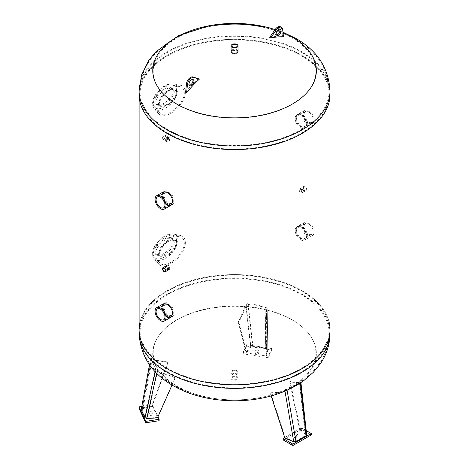 <?xml version="1.0" encoding="UTF-8"?>
<svg xmlns="http://www.w3.org/2000/svg" width="469" height="469" viewBox="0 0 469 469"><rect width="100%" height="100%" fill="white"/><g stroke="black" fill="none" stroke-linecap="round" stroke-linejoin="round"><path stroke-width="0.35" stroke-dasharray="2.35 1.76" d="M232.102 373.6A3.471 2.005 180 0 1 231.088 372.181A3.471 2.005 180 0 1 234.559 370.182A3.471 2.005 180 0 1 238.029 372.181A3.471 2.005 180 0 1 235.889 374.033A3.471 2.005 180 0 1 232.102 373.6A3.471 2.005 0 0 0 235.889 374.033A3.471 2.005 0 0 0 238.029 372.181A3.471 2.005 0 0 0 234.559 370.182A3.471 2.005 0 0 0 231.088 372.181A3.471 2.005 0 0 0 232.102 373.6M232.102 374.309A3.471 2.005 0 0 0 235.889 374.743A3.471 2.005 0 0 0 238.029 372.89A3.471 2.005 0 0 0 234.559 370.885A3.471 2.005 0 0 0 231.088 372.89A3.471 2.005 0 0 0 232.102 374.309M167.673 368.317A94.591 54.609 180 0 1 139.967 329.701A94.591 54.609 180 0 1 198.358 279.248A94.591 54.609 180 0 1 301.444 291.085A94.591 54.609 180 0 1 329.15 329.701A94.591 54.609 180 0 1 270.754 380.154A94.591 54.609 180 0 1 167.673 368.317A94.591 54.609 0 0 0 270.754 380.154A94.591 54.609 0 0 0 329.15 329.701A94.591 54.609 0 0 0 234.559 275.092A94.591 54.609 0 0 0 139.967 329.701A94.591 54.609 0 0 0 167.673 368.317M329.15 322.285A95.459 55.113 0 0 0 234.559 274.588A95.459 55.113 0 0 0 139.967 322.285M294.509 436.094A1.993 1.155 180 0 1 293.922 435.279A1.993 1.155 180 0 1 295.921 434.124A1.993 1.155 180 0 1 297.915 435.279A1.993 1.155 180 0 1 296.684 436.34A1.993 1.155 180 0 1 294.509 436.094M294.509 437.507A1.993 1.155 0 0 0 296.684 437.759A1.993 1.155 0 0 0 297.915 436.692A1.993 1.155 0 0 0 295.921 435.543A1.993 1.155 0 0 0 293.922 436.692A1.993 1.155 0 0 0 294.509 437.507M284.718 437.495L301.444 427.834L306.204 430.583M283.036 439.881L301.444 429.252L301.444 427.834M301.444 429.252L311.264 434.921M285.826 390.765L283.428 391.457A150.508 100.202 50.2 0 1 270.191 392.999A152.396 97.435 92.1 0 0 270.625 392.77A150.625 100.284 -129.8 0 0 284.009 391.199L287.087 390.161L299.486 383.003L299.75 382.446L299.081 382.499A150.625 71.001 68.2 0 1 289.649 381.784A152.396 126.097 106.6 0 0 290.2 381.444A150.508 70.948 -111.8 0 0 299.521 382.165L300.869 382.077L300.928 382.598M305.782 434.91L299.75 382.446L305.782 434.91L305.278 435.683L299.486 383.003M306.685 434.956L300.606 382.047L300.336 382.569L287.087 390.22M271.146 395.93L270.191 392.999M284.941 438.175L285.334 437.847L270.625 392.77M285.334 437.847L293.647 441.206L284.959 390.982M287.087 390.161L295.898 441.1L293.647 441.206M295.898 441.1L305.278 435.683M305.46 434.382L299.644 429.586L300.213 429.358L306.363 434.429M300.213 429.358L290.2 381.444M299.644 429.586L289.649 381.784M258.947 351.75A1.993 1.155 180 0 1 256.76 352.594A1.993 1.155 180 0 1 255.025 351.457A1.993 1.155 180 0 1 257.018 350.302A1.993 1.155 180 0 1 259.017 351.457A1.993 1.155 180 0 1 258.947 351.75M258.947 353.169A1.993 1.155 0 0 0 259.017 352.87A1.993 1.155 0 0 0 257.018 351.721A1.993 1.155 0 0 0 255.025 352.87A1.993 1.155 0 0 0 256.76 354.013A1.993 1.155 0 0 0 258.947 353.169M271.838 348.561L268.245 356.305L243.1 352.412L246.688 344.668L271.838 348.561L271.838 349.98L268.245 357.718L268.245 356.305M268.245 357.718L243.1 353.831L243.1 352.412M243.1 353.831L246.688 346.087L246.688 344.668M246.688 346.087L271.838 349.98M245.756 306.785A150.625 52.44 -75.2 0 1 238.873 322.373A152.396 75.298 27.1 0 1 238.229 322.139A150.508 52.399 104.8 0 0 245.029 306.726L245.82 304.739L247.79 303.56L265.888 306.363L267.183 308.045L267.013 310.126A150.508 10.248 -86.9 0 1 265.554 326.365A152.396 85.792 5.7 0 1 264.868 326.395A150.625 10.259 93.1 0 0 266.339 309.968L267.049 349.628L266.445 308.696L265.155 307.037L248.212 304.416L246.243 305.571L245.756 306.785A81.805 47.228 0 0 0 245.029 306.726M267.793 349.229L267.189 307.869L267.793 349.229L266.503 348.256L265.888 306.363M267.787 349.329L266.855 355.496L265.554 326.365M266.855 355.496L266.163 355.461L264.868 326.395M266.163 355.461L267.049 349.628M265.155 307.037L265.765 348.555L267.054 349.528M265.765 348.555L252.949 346.573L248.212 304.416M247.79 303.56L252.568 346.099L250.528 346.655L245.82 304.739M246.243 305.571L250.909 347.13L246.624 352.442L245.991 352.272L250.528 346.655M245.991 352.272L238.229 322.139M250.909 347.13L252.949 346.573M252.568 346.099L266.503 348.256M246.624 352.442L238.873 322.373M150.221 411.706A1.993 1.155 180 0 1 152.73 412.814A1.993 1.155 180 0 1 150.737 413.969A1.993 1.155 180 0 1 148.737 412.814A1.993 1.155 180 0 1 150.221 411.706M150.221 413.119A1.993 1.155 0 0 0 148.737 414.233A1.993 1.155 0 0 0 150.737 415.387A1.993 1.155 0 0 0 152.73 414.233A1.993 1.155 0 0 0 150.221 413.119M141.679 406.435L152.396 404.776L157.971 416.794M138.982 408.27L152.396 406.195L152.396 404.776M152.396 406.195L159.132 420.716M149.576 364.894L150.696 358.891L151.528 358.451L153.234 359.002A150.508 111.839 140.8 0 0 167.925 361.998A152.396 79.818 -86.4 0 0 168.183 362.461A150.625 111.927 -39.2 0 1 153.322 359.418L152.267 359.096L151.434 359.565L155.972 369.343L158.839 371.301A150.625 122.057 171.4 0 0 175.148 377.469A152.396 40.662 -75.8 0 0 175.248 377.774A150.508 121.963 -8.6 0 1 159.12 371.694L155.55 369.343L150.643 358.556L149.482 364.765M141.966 409.531L151.381 359.231L142.013 409.894L142.981 408.716L152.267 359.096M151.528 358.451L142.16 408.493L141.146 409.308M142.16 408.493L151.88 405.878L167.925 361.998M151.88 405.878L152.179 406.242L168.183 362.461M152.179 406.242L142.981 408.716M142.013 409.894L145.449 417.293L155.972 369.343M172.035 385.031L175.248 377.774M157.684 370.762L147.307 418.031L145.449 417.293M147.307 418.031L157.414 417.521L157.473 417.92M157.414 417.521L175.148 377.469M236.417 377.205A2.626 1.518 0 0 0 233.55 376.877A2.626 1.518 0 0 0 231.932 378.278A2.626 1.518 0 0 0 232.7 379.351A2.626 1.518 0 0 0 235.567 379.679A2.626 1.518 0 0 0 237.185 378.278A2.626 1.518 0 0 0 236.417 377.205M232.7 373.254A2.626 1.518 180 0 1 231.932 372.181A2.626 1.518 180 0 1 234.559 370.662A2.626 1.518 180 0 1 237.185 372.181A2.626 1.518 180 0 1 235.567 373.588A2.626 1.518 180 0 1 232.7 373.254M232.102 379.691A3.471 2.005 180 0 1 231.088 378.278A3.471 2.005 180 0 1 234.559 376.273A3.471 2.005 180 0 1 238.029 378.278A3.471 2.005 180 0 1 235.889 380.13A3.471 2.005 180 0 1 232.102 379.691M307.289 235.907C307.588 230.631 301.497 223.637 298.091 226.011C292.504 228.69 301.438 242.444 305.806 239.378L307.289 235.907M306.673 236.265L305.19 239.729C300.828 242.795 291.882 229.048 297.475 226.369C300.881 223.989 306.972 230.988 306.673 236.265M171.326 316.991L173.354 313.239C172.955 309.27 171.062 306.163 167.673 303.918L163.927 303.472C160.732 304.909 163.048 314.083 167.673 316.516L168.564 316.938M167.949 317.296L167.058 316.868C162.432 314.435 160.111 305.26 163.312 303.824L163.927 303.472M303.689 191.082C303.279 188.948 302.341 187.958 300.881 188.104C300.154 190.32 300.928 191.669 303.214 192.143L303.689 191.082M303.074 191.434L302.599 192.501C300.318 192.02 299.539 190.672 300.266 188.456C301.725 188.309 302.663 189.306 303.074 191.434M169.344 268.643L167.673 265.794L166.518 265.677C165.686 266.855 166.067 268.168 167.673 269.611L168.852 269.716L169.344 268.643M168.852 269.716L167.058 269.962C165.457 268.52 165.07 267.213 165.903 266.029L167.058 266.152L168.729 269.001M307.289 123.957C307.588 118.68 301.497 111.686 298.091 114.061C292.504 116.74 301.438 130.493 305.806 127.421L307.289 123.957M306.673 124.314L305.19 127.779C300.828 130.845 291.882 117.098 297.475 114.418C300.881 112.038 306.972 119.038 306.673 124.314M171.326 205.041L173.354 201.283C172.955 197.314 171.062 194.207 167.673 191.968L163.927 191.522C160.732 192.952 163.048 202.133 167.673 204.566L168.564 204.988M167.949 205.34L167.058 204.918C162.432 202.485 160.111 193.31 163.312 191.874L163.927 191.522M159.102 254.257L161.289 247.808L165.786 242.766L170.927 240.134L175.769 240.474L177.517 243.628L174.738 249.725L169.62 254.415L160.457 257.176L159.102 254.257M158.487 253.899L159.835 256.824L169.004 254.057L174.116 249.373L176.895 243.27L175.154 240.116L170.306 239.776L165.147 242.432L160.656 247.48L158.487 253.899M166.044 140.419C166.454 138.291 167.392 137.294 168.852 137.44C169.579 139.656 168.799 141.005 166.518 141.486L166.044 140.419M165.428 140.067L165.903 141.128C168.183 140.653 168.963 139.305 168.236 137.083C166.776 136.942 165.838 137.933 165.428 140.067M159.102 104.042L161.289 97.599L165.786 92.551L170.927 89.919L175.769 90.259L177.517 93.413L174.738 99.516L169.62 104.2L160.457 106.967L159.102 104.042M158.487 103.684L159.835 106.61L169.004 103.842L174.116 99.158L176.895 93.055L175.154 89.907L170.311 89.561L165.17 92.2L160.674 97.241L158.487 103.684M167.673 133.079A94.591 54.609 180 0 1 139.967 94.462A94.591 54.609 180 0 1 234.559 39.853A94.591 54.609 180 0 1 329.15 94.462A94.591 54.609 180 0 1 270.754 144.915A94.591 54.609 180 0 1 167.673 133.079A94.591 54.609 0 0 0 270.754 144.915A94.591 54.609 0 0 0 329.15 94.462A94.591 54.609 0 0 0 301.444 55.846A94.591 54.609 0 0 0 198.358 44.01A94.591 54.609 0 0 0 139.967 94.462A94.591 54.609 0 0 0 167.673 133.079M330.018 94.462A95.459 55.113 0 0 0 234.559 39.349A95.459 55.113 0 0 0 139.1 94.462A95.459 55.113 180 0 1 198.029 43.547A95.459 55.113 180 0 1 302.059 55.494A95.459 55.113 180 0 1 330.018 94.462M139.1 329.701A95.459 55.113 180 0 1 234.559 274.588A95.459 55.113 180 0 1 330.018 329.701M177.991 239.94C175.764 254.796 160.169 264.422 154.108 258.777L154.108 258.777C150.062 254.532 155.743 243.446 160.697 239.653C165.258 235.485 169.62 233.644 173.782 234.131L173.782 234.131C176.28 234.453 177.687 236.394 177.991 239.94M185.366 242.397C185.583 255.81 164.695 271.797 158.633 263.883C150.901 255.523 170.276 232.096 180.465 235.491C183.596 236.159 185.226 238.457 185.366 242.397M173.196 241.13L171.648 238.094C165.463 233.908 149.406 251.419 156.335 254.802C160.838 257.985 173.618 247.626 173.196 241.13M174.239 241.734C174.661 248.23 161.875 258.589 157.379 255.4C150.449 252.017 166.507 234.506 172.692 238.698L174.239 241.734M176.508 240.427C176.473 237.689 175.242 236.024 172.803 235.438C163.962 232.935 148.603 252.228 154.752 257.276C159.29 263.918 177.44 249.514 176.508 240.427M184.288 243.018C184.786 254.72 164.982 270.08 159.53 262.669C152.425 255.623 170.206 233.832 179.862 236.874C182.717 237.507 184.188 239.559 184.288 243.018M177.991 89.726C175.764 104.581 160.169 114.213 154.108 108.562L154.108 108.562C150.062 104.323 155.743 93.231 160.697 89.438C165.258 85.27 169.62 83.429 173.782 83.916L173.782 83.916C176.28 84.238 177.687 86.179 177.991 89.726M185.366 92.182C185.583 105.595 164.695 121.582 158.633 113.674C150.901 105.308 170.276 81.882 180.465 85.276C183.596 85.944 185.226 88.242 185.366 92.182M173.196 90.922L171.648 87.885C165.463 83.693 149.406 101.204 156.335 104.587C160.838 107.77 173.618 97.411 173.196 90.922M174.239 91.519C174.661 98.015 161.875 108.374 157.379 105.191C150.449 101.808 166.507 84.297 172.692 88.483L174.239 91.519M176.508 90.212C176.473 87.474 175.242 85.809 172.803 85.223C163.962 82.72 148.603 102.013 154.752 107.061C159.29 113.703 177.44 99.305 176.508 90.212M184.288 92.803C184.786 104.505 164.982 119.865 159.53 112.454C152.425 105.408 170.206 83.617 179.862 86.659C182.717 87.298 184.188 89.345 184.288 92.803M168.307 266.017A1.618 0.932 -120 0 0 167.497 265.935A1.618 0.932 -120 0 0 167.251 267.23A1.618 0.932 -120 0 0 168.307 268.655A1.618 0.932 -120 0 0 169.116 268.737A1.618 0.932 -120 0 0 169.362 267.441A1.618 0.932 -120 0 0 168.307 266.017M168.307 269.241A2.333 1.348 60 0 1 166.782 267.183A2.333 1.348 60 0 1 167.14 265.313A2.333 1.348 60 0 1 169.473 266.662A2.333 1.348 60 0 1 169.473 269.358A2.333 1.348 60 0 1 168.307 269.241M304.979 187.108A1.618 0.932 -120 0 0 304.17 187.031A1.618 0.932 -120 0 0 303.924 188.327A1.618 0.932 -120 0 0 304.979 189.752A1.618 0.932 -120 0 0 305.788 189.828A1.618 0.932 -120 0 0 306.04 188.532A1.618 0.932 -120 0 0 304.979 187.108M300.811 192.155A1.618 0.932 60 0 1 299.75 190.731A1.618 0.932 60 0 1 300.002 189.435A1.618 0.932 60 0 1 301.62 190.373A1.618 0.932 60 0 1 301.62 192.237A1.618 0.932 60 0 1 300.811 192.155M300.811 192.741A2.333 1.348 -120 0 0 301.977 192.859A2.333 1.348 -120 0 0 301.977 190.162A2.333 1.348 -120 0 0 299.644 188.814A2.333 1.348 -120 0 0 299.286 190.69A2.333 1.348 -120 0 0 300.811 192.741M304.979 190.338A2.333 1.348 60 0 1 303.455 188.28A2.333 1.348 60 0 1 303.812 186.41A2.333 1.348 60 0 1 306.146 187.752A2.333 1.348 60 0 1 306.146 190.449A2.333 1.348 60 0 1 304.979 190.338M169.45 139.164A1.618 0.932 -60 0 1 168.746 140.788A1.618 0.932 -60 0 1 167.497 141.222A1.618 0.932 -60 0 1 167.163 140.483A1.618 0.932 -60 0 1 167.873 138.853A1.618 0.932 -60 0 1 169.116 138.419A1.618 0.932 -60 0 1 169.45 139.164M162.989 138.074A1.618 0.932 120 0 0 163.329 138.812A1.618 0.932 120 0 0 164.941 137.88A1.618 0.932 120 0 0 164.941 136.01A1.618 0.932 120 0 0 163.699 136.444A1.618 0.932 120 0 0 162.989 138.074M162.485 138.367A2.333 1.348 -60 0 1 163.505 136.016A2.333 1.348 -60 0 1 165.305 135.389A2.333 1.348 -60 0 1 165.305 138.085A2.333 1.348 -60 0 1 162.966 139.434A2.333 1.348 -60 0 1 162.485 138.367M166.659 140.776A2.333 1.348 120 0 0 167.14 141.843A2.333 1.348 120 0 0 169.473 140.495A2.333 1.348 120 0 0 169.473 137.798A2.333 1.348 120 0 0 167.673 138.425A2.333 1.348 120 0 0 166.659 140.776M168.512 192.665A6.267 3.617 -120 0 0 165.375 192.354A6.267 3.617 -120 0 0 164.414 197.379A6.267 3.617 -120 0 0 168.512 202.901A6.267 3.617 -120 0 0 171.642 203.212A6.267 3.617 -120 0 0 172.604 198.188A6.267 3.617 -120 0 0 168.512 192.665M168.512 204.079A7.715 4.455 60 0 1 163.47 197.285A7.715 4.455 60 0 1 164.654 191.1A7.715 4.455 60 0 1 172.369 195.555A7.715 4.455 60 0 1 172.369 204.461A7.715 4.455 60 0 1 168.512 204.079M308.584 223.742A6.267 3.617 -120 0 0 305.448 223.437A6.267 3.617 -120 0 0 304.487 228.456A6.267 3.617 -120 0 0 308.584 233.978A6.267 3.617 -120 0 0 311.715 234.289A6.267 3.617 -120 0 0 312.676 229.271A6.267 3.617 -120 0 0 308.584 223.742M300.606 238.586A6.267 3.617 60 0 1 296.514 233.064A6.267 3.617 60 0 1 297.475 228.04A6.267 3.617 60 0 1 303.742 231.657A6.267 3.617 60 0 1 303.742 238.897A6.267 3.617 60 0 1 300.606 238.586M300.606 239.765A7.715 4.455 -120 0 0 304.463 240.151A7.715 4.455 -120 0 0 304.463 231.24A7.715 4.455 -120 0 0 296.748 226.785A7.715 4.455 -120 0 0 295.564 232.97A7.715 4.455 -120 0 0 300.606 239.765M308.584 235.162A7.715 4.455 60 0 1 303.543 228.362A7.715 4.455 60 0 1 304.727 222.183A7.715 4.455 60 0 1 312.442 226.638A7.715 4.455 60 0 1 312.442 235.544A7.715 4.455 60 0 1 308.584 235.162M308.584 111.792A6.267 3.617 -120 0 0 305.448 111.481A6.267 3.617 -120 0 0 304.487 116.505A6.267 3.617 -120 0 0 308.584 122.028A6.267 3.617 -120 0 0 311.715 122.339A6.267 3.617 -120 0 0 312.676 117.314A6.267 3.617 -120 0 0 308.584 111.792M300.606 126.636A6.267 3.617 60 0 1 296.514 121.113A6.267 3.617 60 0 1 297.475 116.089A6.267 3.617 60 0 1 303.742 119.706A6.267 3.617 60 0 1 303.742 126.947A6.267 3.617 60 0 1 300.606 126.636M300.606 127.814A7.715 4.455 -120 0 0 304.463 128.195A7.715 4.455 -120 0 0 304.463 119.29A7.715 4.455 -120 0 0 296.748 114.835A7.715 4.455 -120 0 0 295.564 121.02A7.715 4.455 -120 0 0 300.606 127.814M308.584 123.212A7.715 4.455 60 0 1 303.543 116.412A7.715 4.455 60 0 1 304.727 110.233A7.715 4.455 60 0 1 312.442 114.682A7.715 4.455 60 0 1 312.442 123.593A7.715 4.455 60 0 1 308.584 123.212M168.512 304.616A6.267 3.617 -120 0 0 165.375 304.305A6.267 3.617 -120 0 0 164.414 309.329A6.267 3.617 -120 0 0 168.512 314.851A6.267 3.617 -120 0 0 171.642 315.162A6.267 3.617 -120 0 0 172.604 310.138A6.267 3.617 -120 0 0 168.512 304.616M168.512 316.03A7.715 4.455 60 0 1 163.47 309.235A7.715 4.455 60 0 1 164.654 303.05A7.715 4.455 60 0 1 172.369 307.506A7.715 4.455 60 0 1 172.369 316.417A7.715 4.455 60 0 1 168.512 316.03M237.185 50.67A3.471 2.005 0 0 0 237.015 50.564A3.471 2.005 0 0 0 231.932 50.67M231.141 51.625A3.471 2.005 0 0 0 231.088 51.983A3.471 2.005 0 0 0 234.559 53.988A3.471 2.005 0 0 0 238.029 51.983A3.471 2.005 0 0 0 237.976 51.625M231.932 49.966A3.471 2.005 180 0 1 237.015 49.855A3.471 2.005 180 0 1 237.185 49.966M292.076 38.03A81.336 46.959 180 0 1 255.611 116.593A81.336 46.959 180 0 1 155.989 59.082A81.336 46.959 180 0 1 292.076 38.03M275.08 29.611A81.805 47.228 180 0 1 277.513 30.444M279.958 31.347A81.805 47.228 180 0 1 282.995 32.578M232.7 53.056A2.626 1.518 0 0 0 235.567 53.384A2.626 1.518 0 0 0 237.185 51.983A2.626 1.518 0 0 0 234.559 50.464A2.626 1.518 0 0 0 231.932 51.983A2.626 1.518 0 0 0 232.7 53.056M232.102 53.396A3.471 2.005 180 0 1 231.088 51.983A3.471 2.005 180 0 1 234.559 49.978A3.471 2.005 180 0 1 238.029 51.983A3.471 2.005 180 0 1 235.889 53.835A3.471 2.005 180 0 1 232.102 53.396M279.788 29.172A3.471 2.005 120 0 0 279.372 28.761A3.471 2.005 120 0 0 275.901 30.766A3.471 2.005 120 0 0 275.901 34.776A3.471 2.005 120 0 0 276.458 34.935M280.497 26.809A5.728 3.306 -60 0 1 281.652 28.873L282.496 36.236A118.112 68.193 120 0 0 269.728 37.362M283.475 36.805L282.496 36.236M192.653 79.478A3.471 2.005 120 0 0 192.237 79.068A3.471 2.005 120 0 0 188.767 81.073A3.471 2.005 120 0 0 188.767 85.082A3.471 2.005 120 0 0 189.324 85.241M198.41 78.54A83.306 48.096 120 0 0 185.636 92.159M177.042 386.134A81.336 46.959 0 0 0 313.128 365.081A81.336 46.959 0 0 0 213.506 307.57A81.336 46.959 0 0 0 177.042 386.134M167.673 371.87A94.591 54.609 0 0 0 270.754 383.712A94.591 54.609 0 0 0 329.15 333.254A94.591 54.609 0 0 0 234.559 278.645A94.591 54.609 0 0 0 139.967 333.254A94.591 54.609 0 0 0 167.673 371.87M176.713 386.925A81.805 47.228 0 0 0 313.573 365.75A81.805 47.228 0 0 0 213.383 307.91A81.805 47.228 0 0 0 176.713 386.925M330.018 333.254A95.459 55.113 0 0 0 234.559 278.146A95.459 55.113 0 0 0 139.1 333.254M299.081 382.499A81.805 47.228 0 0 0 299.521 382.165M283.428 391.457A81.805 47.228 0 0 0 284.009 391.199M300.336 382.569L300.383 382.962M267.013 310.126A81.805 47.228 0 0 0 266.339 309.968M158.839 371.301A81.805 47.228 0 0 0 159.12 371.694M153.234 359.002A81.805 47.228 0 0 0 153.322 359.418M155.55 369.343L155.057 371.565M156.71 373.26L157.25 370.786M301.444 52.294A94.591 54.609 180 0 1 329.15 90.91A94.591 54.609 180 0 1 234.559 145.519A94.591 54.609 180 0 1 139.967 90.91A94.591 54.609 180 0 1 198.358 40.451A94.591 54.609 180 0 1 301.444 52.294M139.1 90.91A95.459 55.113 180 0 1 198.029 39.994A95.459 55.113 180 0 1 302.059 51.936A95.459 55.113 180 0 1 330.018 90.91M281.652 28.873L282.637 29.441M231.088 378.278L231.088 372.89M238.029 378.278L238.029 372.89M173.583 384.932C152.437 372.849 141.228 355.625 139.967 333.254L139.967 90.91C140.876 54.82 173.829 32.508 210.47 26.305C241.769 21.263 270.121 25.572 295.534 39.232C316.686 51.32 327.895 68.55 329.15 90.91L329.15 333.254C329.009 344.07 325.908 353.96 319.846 362.93L312.8 371.624C306.562 378.008 299.204 383.308 290.727 387.523C283.335 391.216 275.379 394.089 266.849 396.153C235.737 403.756 199.102 399.781 173.583 384.932M297.915 436.692L297.915 435.279M293.922 436.692L293.922 435.279M259.017 352.87L259.017 351.457M255.025 352.87L255.025 351.457M152.73 414.233L152.73 412.814M148.737 414.233L148.737 412.814M237.185 378.278L237.185 372.181M231.932 378.278L231.932 372.181M298.091 226.011L297.475 226.369M305.806 239.378L305.19 239.729M171.642 316.833L171.027 317.191M300.881 188.104L300.266 188.456M303.214 192.143L302.599 192.501M166.518 265.677L165.903 266.029M298.091 114.061L297.475 114.418M305.806 127.421L305.19 127.779M171.642 204.883L171.027 205.234M175.769 240.474L175.154 240.116M160.457 257.176L159.835 256.824M168.852 137.44L168.236 137.083M166.518 141.486L165.903 141.128M175.769 90.259L175.154 89.907M160.457 106.967L159.835 106.61M180.465 235.491L173.782 234.131C169.854 234.008 167.193 234.494 165.792 235.585C162.749 236.704 159.249 239.905 155.292 245.193C152.941 249.361 151.979 252.515 152.407 254.655C152.618 256.279 153.181 257.651 154.108 258.777L158.633 263.883M171.648 238.094L172.692 238.698M156.335 254.802L157.379 255.4M172.803 235.438L179.862 236.874M154.752 257.276L159.53 262.669M180.465 85.276L173.782 83.916C169.854 83.793 167.193 84.279 165.792 85.37C162.749 86.489 159.249 89.69 155.292 94.978C152.941 99.147 151.979 102.301 152.407 104.44C152.618 106.064 153.181 107.436 154.108 108.562L158.633 113.674M171.648 87.885L172.692 88.483M156.335 104.587L157.379 105.191M172.803 85.223L179.862 86.659M154.752 107.061L159.53 112.454M167.497 265.935L163.329 268.344M169.116 268.737L164.941 271.146M169.473 269.358L168.236 270.074M304.17 187.031L300.002 189.435M305.788 189.828L301.62 192.237M303.812 186.41L299.644 188.814M306.146 190.449L301.977 192.859M169.116 138.419L164.941 136.01M167.497 141.222L163.329 138.812M169.473 137.798L165.305 135.389M167.14 141.843L162.966 139.434M165.375 192.354L157.396 196.957M171.642 203.212L163.669 207.814M164.654 191.1L163.312 191.874M305.448 223.437L297.475 228.04M311.715 234.289L303.742 238.897M304.727 222.183L296.748 226.785M312.442 235.544L304.463 240.151M305.448 111.481L297.475 116.089M311.715 122.339L303.742 126.947M304.727 110.233L296.748 114.835M312.442 123.593L304.463 128.195M165.375 304.305L157.396 308.913M171.642 315.162L163.669 319.764M164.654 303.05L163.312 303.824M238.029 51.983L238.029 51.273L238.029 51.983M231.088 51.983L231.088 51.273L231.088 51.983M282.954 32.203L280.016 31.083M277.683 30.256L275.197 29.441M231.932 45.886L231.932 51.983M237.185 45.886L237.185 51.983M275.901 34.776L276.88 35.345M279.372 28.761L280.351 29.33M188.767 85.082L189.746 85.651M192.237 79.068L193.216 79.636"/><path stroke-width="0.7" d="M139.967 322.285A95.459 55.113 0 0 0 139.1 329.701A95.459 55.113 0 0 0 167.058 368.669A95.459 55.113 0 0 0 271.088 380.617A95.459 55.113 0 0 0 330.018 329.701A95.459 55.113 0 0 0 329.15 322.285M306.204 430.583L311.264 433.503L311.264 434.921L292.849 445.55L292.849 444.131L283.036 438.462L284.718 437.495M292.849 445.55L283.036 439.881L283.036 438.462M311.264 433.503L292.849 444.131M287.497 390.026L285.826 390.765M284.976 391.128L293.729 441.728L295.98 441.622L287.087 390.22M293.729 441.728L284.941 438.175L271.146 395.93M300.383 382.962L306.181 435.73L306.685 434.956L300.928 382.598M306.181 435.73L295.98 441.622M157.971 416.794L159.132 419.298L159.132 420.716L145.724 422.792L138.982 408.27L138.982 406.852L141.679 406.435M159.132 419.298L145.724 421.373L138.982 406.852M145.724 422.792L145.724 421.373M149.482 364.765L141.192 409.671L149.576 364.894M155.057 371.565L144.927 417.721L146.785 418.459L156.71 373.26M172.035 385.031L157.473 417.92L146.785 418.459M144.927 417.721L141.192 409.671M168.564 316.938L171.326 316.991M156.675 307.658A7.715 4.455 -120 0 0 155.491 313.837A7.715 4.455 -120 0 0 160.533 320.638A7.715 4.455 -120 0 0 164.39 321.019A7.715 4.455 -120 0 0 164.39 312.114A7.715 4.455 -120 0 0 156.675 307.658L163.312 303.824L167.058 304.27C170.446 306.515 172.34 309.622 172.733 313.591L171.027 317.191L167.949 317.296M168.729 269.001L168.236 270.074L165.305 271.768A2.333 1.348 -120 0 0 165.305 269.071A2.333 1.348 -120 0 0 162.966 267.723A2.333 1.348 -120 0 0 162.608 269.593A2.333 1.348 -120 0 0 164.132 271.651A2.333 1.348 -120 0 0 165.305 271.768M168.564 204.988L171.326 205.041M156.675 195.708A7.715 4.455 -120 0 0 155.491 201.887A7.715 4.455 -120 0 0 160.533 208.687A7.715 4.455 -120 0 0 164.39 209.068A7.715 4.455 -120 0 0 164.39 200.157A7.715 4.455 -120 0 0 156.675 195.708L163.312 191.874L167.058 192.319C170.446 194.565 172.34 197.672 172.733 201.641L171.027 205.234L167.949 205.34M167.058 133.43A95.459 55.113 0 0 0 271.088 145.378A95.459 55.113 0 0 0 330.018 94.462A95.459 55.113 180 0 1 234.559 149.576A95.459 55.113 180 0 1 139.1 94.462A95.459 55.113 0 0 0 167.058 133.43M330.018 333.254C329.865 344.393 326.641 354.552 320.345 363.745L313.427 372.228L303.93 380.494C293.33 388.144 281.037 393.643 267.054 396.997C235.725 404.647 198.885 400.655 173.149 385.688C151.757 373.482 140.407 356.006 139.1 333.254A95.459 55.113 0 0 0 167.058 372.228A95.459 55.113 0 0 0 271.088 384.175A95.459 55.113 0 0 0 330.018 333.254L330.018 329.701A95.459 55.113 180 0 1 271.088 380.617A95.459 55.113 180 0 1 167.058 368.669A95.459 55.113 180 0 1 139.1 329.701L139.1 90.91A95.459 55.113 180 0 0 234.559 146.017A95.459 55.113 180 0 0 330.018 90.91C328.716 68.163 317.366 50.687 295.968 38.481L282.954 32.203M164.132 271.064A1.618 0.932 60 0 1 163.077 269.64A1.618 0.932 60 0 1 163.329 268.344A1.618 0.932 60 0 1 164.941 269.276A1.618 0.932 60 0 1 164.941 271.146A1.618 0.932 60 0 1 164.132 271.064M160.533 207.503A6.267 3.617 60 0 1 156.441 201.981A6.267 3.617 60 0 1 157.396 196.957A6.267 3.617 60 0 1 163.669 200.58A6.267 3.617 60 0 1 163.669 207.814A6.267 3.617 60 0 1 160.533 207.503M160.533 319.453A6.267 3.617 60 0 1 156.441 313.931A6.267 3.617 60 0 1 157.396 308.913A6.267 3.617 60 0 1 163.669 312.53A6.267 3.617 60 0 1 163.669 319.764A6.267 3.617 60 0 1 160.533 319.453M231.932 50.67A3.471 2.005 0 0 0 231.141 51.625M237.976 51.625A3.471 2.005 0 0 0 237.185 50.67M237.185 49.966A3.471 2.005 180 0 1 238.029 51.273A3.471 2.005 180 0 1 234.559 53.278A3.471 2.005 180 0 1 231.088 51.273A3.471 2.005 180 0 1 231.932 49.966M282.995 32.578A81.805 47.228 180 0 1 292.404 37.239A81.805 47.228 180 0 1 262.675 114.987A81.805 47.228 180 0 1 153.041 66.686A81.805 47.228 180 0 1 275.08 29.611M277.513 30.444A81.805 47.228 180 0 1 279.958 31.347M236.417 44.813A2.626 1.518 180 0 1 237.185 45.886A2.626 1.518 180 0 1 235.567 47.287A2.626 1.518 180 0 1 232.7 46.959A2.626 1.518 180 0 1 231.932 45.886A2.626 1.518 180 0 1 233.55 44.485A2.626 1.518 180 0 1 236.417 44.813M232.102 47.305A3.471 2.005 0 0 0 235.889 47.738A3.471 2.005 0 0 0 238.029 45.886A3.471 2.005 0 0 0 234.559 43.881A3.471 2.005 0 0 0 231.088 45.886A3.471 2.005 0 0 0 232.102 47.305M276.458 34.935A3.471 2.005 120 0 0 280.087 30.35A3.471 2.005 120 0 0 279.788 29.172M281.072 30.919A3.471 2.005 -60 0 1 279.553 34.413A3.471 2.005 -60 0 1 276.88 35.345A3.471 2.005 -60 0 1 276.88 31.335A3.471 2.005 -60 0 1 280.351 29.33A3.471 2.005 -60 0 1 281.072 30.919M270.707 37.93L269.728 37.362L275.197 29.441A5.728 3.306 -60 0 1 280.497 26.809L281.482 27.378A5.728 3.306 120 0 0 276.177 30.01L270.707 37.93A118.112 68.193 -60 0 1 283.475 36.805L282.637 29.441A5.728 3.306 120 0 0 281.482 27.378M189.324 85.241A3.471 2.005 120 0 0 192.952 80.656A3.471 2.005 120 0 0 192.653 79.478M193.937 81.225A3.471 2.005 -60 0 1 192.419 84.719A3.471 2.005 -60 0 1 189.746 85.651A3.471 2.005 -60 0 1 189.746 81.641A3.471 2.005 -60 0 1 193.216 79.636A3.471 2.005 -60 0 1 193.937 81.225M186.621 92.727L185.636 92.159L186.48 83.822A5.728 3.306 -60 0 1 192.941 76.934L199.389 79.103L193.92 77.502A5.728 3.306 120 0 0 187.465 84.391L186.621 92.727A83.306 48.096 -60 0 1 199.389 79.103M139.1 90.91L141.638 74.893L148.82 60.354L155.796 51.83L178.66 35.538L210.323 25.449L239.366 23.45L267.969 27.395L276.177 30.01M186.48 83.822L187.465 84.391M192.941 76.934L193.92 77.502M139.1 333.254L139.1 329.701M330.018 329.701L330.018 90.91M167.14 265.313L162.966 267.723M172.369 204.461L164.39 209.068M172.369 316.417L164.39 321.019M280.016 31.083L277.683 30.256M231.088 45.886L231.088 51.273M238.029 45.886L238.029 51.273"/></g></svg>
